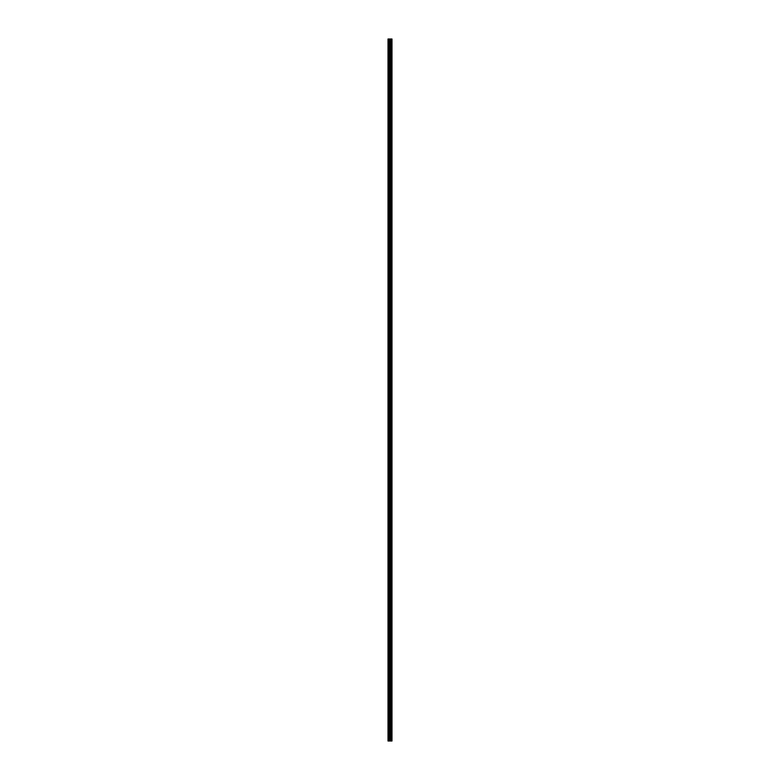 <?xml version="1.0" encoding="UTF-8"?>
<svg xmlns="http://www.w3.org/2000/svg" width="780" height="780" viewBox="0 0 780 780"><rect width="100%" height="100%" fill="white"/><g stroke="black" fill="none" stroke-linecap="round" stroke-linejoin="round"><path stroke-width="1.17" d="M389.288 741L391.989 741L391.989 39L388.011 39L388.011 741L389.288 741L389.288 39M391.852 741L391.852 39M390.409 741L390.409 39M390.019 741L390.019 39M388.186 741L388.186 39M391.892 741L391.892 39M391.453 741L391.453 39M391.394 741L391.394 39M390.897 741L390.897 39M390.848 741L390.848 39M390.429 741L390.429 39M390.244 741L390.244 39M389.503 741L389.503 39M388.732 741L388.732 39M388.518 741L388.518 39"/></g></svg>
